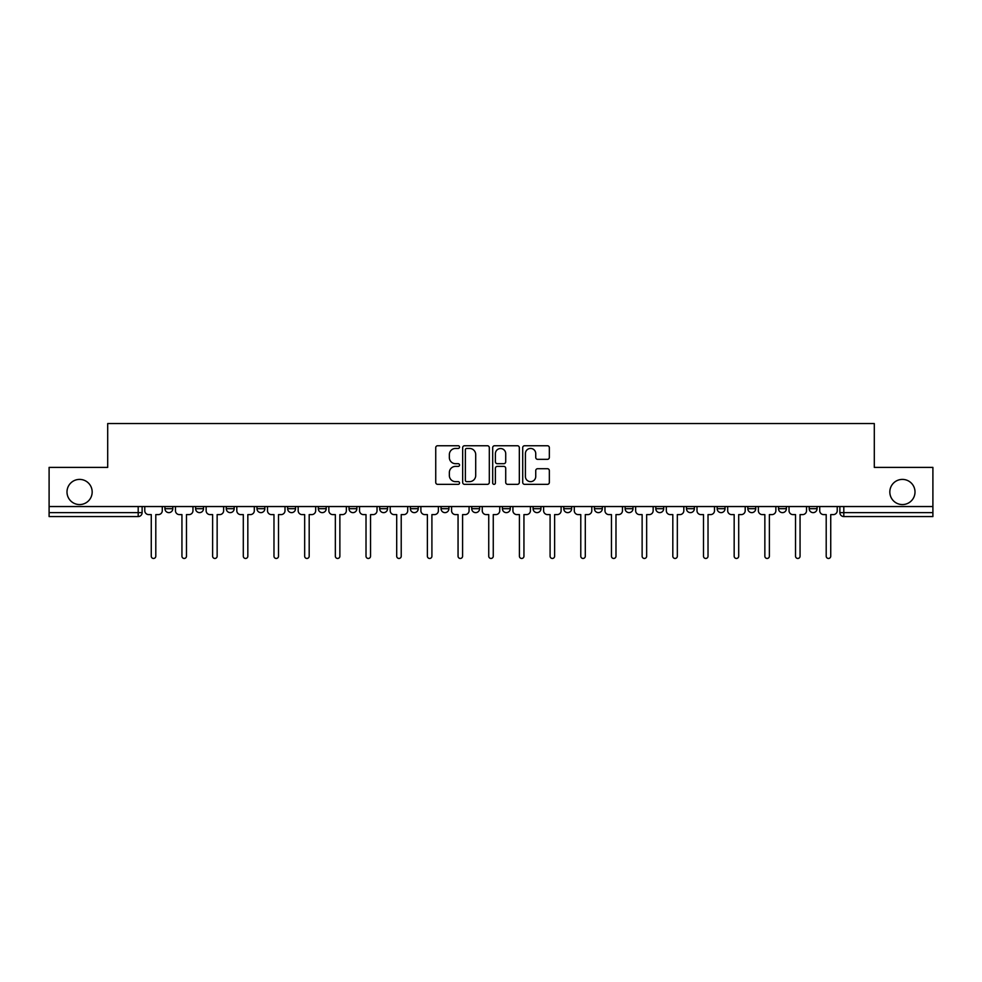 <?xml version="1.0" encoding="UTF-8"?>
<svg xmlns="http://www.w3.org/2000/svg" width="982" height="982" viewBox="0 0 982 982"><rect width="100%" height="100%" fill="white"/><g stroke="black" fill="none" stroke-linecap="round" stroke-linejoin="round"><path stroke-width="1.47" d="M459.539 447.092A1.35 1.35 0 0 0 458.189 445.742L437.677 445.742A1.927 1.927 0 0 0 435.738 447.669L435.738 482.42A1.927 1.927 0 0 0 437.677 484.347L458.189 484.347A1.35 1.35 0 0 0 459.539 482.997A1.35 1.35 0 0 0 458.189 481.646L455.525 481.646A6.174 6.174 0 0 1 449.351 475.46L449.351 472.563A6.174 6.174 0 0 1 455.525 466.389L458.189 466.389A1.35 1.35 0 0 0 459.539 465.038A1.35 1.35 0 0 0 458.189 463.688L455.525 463.688A6.174 6.174 0 0 1 449.351 457.514L449.351 454.617A6.174 6.174 0 0 1 455.525 448.443L458.189 448.443A1.35 1.35 0 0 0 459.539 447.092M889.827 491.982A12.582 12.582 0 0 0 902.421 504.564A12.582 12.582 0 0 0 915.003 491.982A12.582 12.582 0 0 0 902.421 479.4A12.582 12.582 0 0 0 889.827 491.982M66.997 491.982A12.582 12.582 0 0 0 79.579 504.564A12.582 12.582 0 0 0 92.173 491.982A12.582 12.582 0 0 0 79.579 479.4A12.582 12.582 0 0 0 66.997 491.982M809.205 508.701L809.205 506.54L809.205 508.701A3.928 3.928 0 0 0 813.133 512.629A3.928 3.928 0 0 1 809.205 508.701L817.061 508.701A3.928 3.928 0 0 1 813.133 512.629M471.728 506.54L471.728 508.701L479.597 508.701A3.928 3.928 0 0 1 475.656 512.629A3.928 3.928 0 0 1 471.728 508.701L471.728 506.54M441.053 506.54L441.053 508.701L448.909 508.701A3.928 3.928 0 0 1 444.981 512.629A3.928 3.928 0 0 1 441.053 508.701L441.053 506.54M287.652 508.701L287.652 506.54L287.652 508.701A3.928 3.928 0 0 0 291.58 512.629A3.928 3.928 0 0 1 287.652 508.701L295.521 508.701A3.928 3.928 0 0 1 291.58 512.629M226.29 506.54L226.29 508.701L234.158 508.701A3.928 3.928 0 0 1 230.23 512.629A3.928 3.928 0 0 1 226.29 508.701L226.29 506.54M195.614 508.701L195.614 506.54L195.614 508.701A3.928 3.928 0 0 0 199.542 512.629A3.928 3.928 0 0 1 195.614 508.701L203.483 508.701A3.928 3.928 0 0 1 199.542 512.629A3.928 3.928 0 0 0 203.483 508.701A3.928 3.928 0 0 1 199.542 512.629M164.939 508.701L164.939 506.54L164.939 508.701A3.928 3.928 0 0 0 168.867 512.629A3.928 3.928 0 0 1 164.939 508.701L172.795 508.701A3.928 3.928 0 0 1 168.867 512.629A3.928 3.928 0 0 0 172.795 508.701A3.928 3.928 0 0 1 168.867 512.629M547.416 459.343A1.927 1.927 0 0 0 549.343 457.416L549.343 447.669A1.927 1.927 0 0 0 547.416 445.742L524.634 445.742A1.927 1.927 0 0 0 522.706 447.669L522.706 482.42A1.927 1.927 0 0 0 524.634 484.347L547.416 484.347A1.927 1.927 0 0 0 549.343 482.42L549.343 470.636A1.927 1.927 0 0 0 547.416 468.709L537.67 468.709A1.927 1.927 0 0 0 535.742 470.636L535.742 476.479A5.168 5.168 0 0 1 530.575 481.646A5.168 5.168 0 0 1 525.407 476.479L525.407 453.598A5.168 5.168 0 0 1 530.575 448.443A5.168 5.168 0 0 1 535.742 453.598L535.742 457.416A1.927 1.927 0 0 0 537.67 459.343L547.416 459.343M49.1 506.54L49.1 467.395L107.701 467.395L107.701 423.549L874.299 423.549L874.299 467.395L932.9 467.395L932.9 506.54L49.1 506.54L49.1 512.629L142.12 512.629L142.12 506.54M489.306 447.669A1.927 1.927 0 0 0 487.379 445.742L464.596 445.742A1.927 1.927 0 0 0 462.669 447.669L462.669 482.42A1.927 1.927 0 0 0 464.596 484.347L487.379 484.347A1.927 1.927 0 0 0 489.306 482.42L489.306 447.669M494.621 445.742L517.404 445.742A1.927 1.927 0 0 1 519.331 447.669L519.331 482.42A1.927 1.927 0 0 1 517.404 484.347L507.645 484.347A1.927 1.927 0 0 1 505.718 482.42L505.718 468.328A1.927 1.927 0 0 0 503.791 466.389L497.322 466.389A1.927 1.927 0 0 0 495.394 468.328L495.394 482.997A1.35 1.35 0 0 1 494.044 484.347A1.35 1.35 0 0 1 492.694 482.997L492.694 447.669A1.927 1.927 0 0 1 494.621 445.742M839.88 506.54L839.88 512.629L932.9 512.629L932.9 516.569L843.808 516.569A3.928 3.928 0 0 1 839.88 512.629M932.9 506.54L932.9 512.629M142.12 512.629A3.928 3.928 0 0 1 138.192 516.569A3.928 3.928 0 0 0 142.12 512.629A3.928 3.928 0 0 1 138.192 516.569L49.1 516.569L49.1 512.629M817.061 506.54L817.061 508.701L817.061 506.54M786.386 506.54L786.386 508.701A3.928 3.928 0 0 1 782.458 512.629A3.928 3.928 0 0 1 778.517 508.701L786.386 508.701A3.928 3.928 0 0 1 782.458 512.629A3.928 3.928 0 0 0 786.386 508.701L786.386 506.54M778.517 506.54L778.517 508.701M755.71 506.54L755.71 508.701A3.928 3.928 0 0 1 751.77 512.629A3.928 3.928 0 0 1 747.842 508.701L755.71 508.701L755.71 506.54M747.842 506.54L747.842 508.701M725.023 506.54L725.023 508.701A3.928 3.928 0 0 1 721.095 512.629A3.928 3.928 0 0 1 717.167 508.701L725.023 508.701M717.167 506.54L717.167 508.701M694.348 506.54L694.348 508.701A3.928 3.928 0 0 1 690.42 512.629A3.928 3.928 0 0 1 686.479 508.701L694.348 508.701L694.348 506.54M686.479 506.54L686.479 508.701M663.672 506.54L663.672 508.701A3.928 3.928 0 0 1 659.732 512.629A3.928 3.928 0 0 1 655.804 508.701L663.672 508.701L663.672 506.54M655.804 506.54L655.804 508.701M632.985 506.54L632.985 508.701A3.928 3.928 0 0 1 629.057 512.629A3.928 3.928 0 0 1 625.129 508.701L632.985 508.701M625.129 506.54L625.129 508.701M602.31 506.54L602.31 508.701A3.928 3.928 0 0 1 598.382 512.629A3.928 3.928 0 0 1 594.441 508.701L602.31 508.701M594.441 506.54L594.441 508.701M571.634 506.54L571.634 508.701A3.928 3.928 0 0 1 567.694 512.629A3.928 3.928 0 0 1 563.766 508.701A3.928 3.928 0 0 0 567.694 512.629M563.766 506.54L563.766 508.701L571.634 508.701M540.947 506.54L540.947 508.701A3.928 3.928 0 0 1 537.019 512.629A3.928 3.928 0 0 1 533.091 508.701L540.947 508.701L540.947 506.54M533.091 506.54L533.091 508.701M510.272 506.54L510.272 508.701A3.928 3.928 0 0 1 506.344 512.629A3.928 3.928 0 0 1 502.403 508.701L510.272 508.701A3.928 3.928 0 0 1 506.344 512.629A3.928 3.928 0 0 0 510.272 508.701L510.272 506.54M502.403 506.54L502.403 508.701M479.597 506.54L479.597 508.701M448.909 506.54L448.909 508.701L448.909 506.54M418.234 506.54L418.234 508.701A3.928 3.928 0 0 1 414.306 512.629A3.928 3.928 0 0 1 410.366 508.701L418.234 508.701L418.234 506.54M410.366 506.54L410.366 508.701M387.559 506.54L387.559 508.701A3.928 3.928 0 0 1 383.618 512.629A3.928 3.928 0 0 1 379.69 508.701L387.559 508.701M379.69 506.54L379.69 508.701M356.871 506.54L356.871 508.701A3.928 3.928 0 0 1 352.943 512.629A3.928 3.928 0 0 1 349.015 508.701L356.871 508.701M349.015 506.54L349.015 508.701M326.196 506.54L326.196 508.701A3.928 3.928 0 0 1 322.268 512.629A3.928 3.928 0 0 1 318.328 508.701L326.196 508.701A3.928 3.928 0 0 1 322.268 512.629A3.928 3.928 0 0 0 326.196 508.701M318.328 506.54L318.328 508.701M295.521 506.54L295.521 508.701M264.833 506.54L264.833 508.701A3.928 3.928 0 0 1 260.905 512.629A3.928 3.928 0 0 1 256.977 508.701L264.833 508.701A3.928 3.928 0 0 1 260.905 512.629A3.928 3.928 0 0 0 264.833 508.701L264.833 506.54M256.977 506.54L256.977 508.701M234.158 506.54L234.158 508.701L234.158 506.54M203.483 506.54L203.483 508.701L203.483 506.54M172.795 506.54L172.795 508.701L172.795 506.54M466.72 448.443A1.35 1.35 0 0 0 465.37 449.793L465.37 480.296A1.35 1.35 0 0 0 466.72 481.646L469.519 481.646A6.174 6.174 0 0 0 475.705 475.46L475.705 454.617A6.174 6.174 0 0 0 469.519 448.443L466.72 448.443M505.718 453.696A5.168 5.168 0 0 0 500.55 448.541A5.168 5.168 0 0 0 495.394 453.696L495.394 461.761A1.927 1.927 0 0 0 497.322 463.688L503.791 463.688A1.927 1.927 0 0 0 505.718 461.761L505.718 453.696M144.771 510.665L144.771 506.54L144.771 510.665A3.928 3.928 0 0 0 148.712 514.605L151.265 514.605L151.265 556.193A2.259 2.259 0 0 0 153.523 558.451A2.259 2.259 0 0 0 155.794 556.193L155.794 514.605L158.347 514.605A3.928 3.928 0 0 0 162.275 510.665L162.275 506.54L162.275 510.665M148.712 514.605L151.265 514.605L151.265 556.193M155.794 556.193L155.794 514.605L158.347 514.605M175.459 510.665L175.459 506.54L175.459 510.665A3.928 3.928 0 0 0 179.387 514.605L181.94 514.605L181.94 556.193A2.259 2.259 0 0 0 184.211 558.451A2.259 2.259 0 0 0 186.47 556.193L186.47 514.605L189.023 514.605A3.928 3.928 0 0 0 192.963 510.665L192.963 506.54L192.963 510.665M206.134 510.665L206.134 506.54L206.134 510.665A3.928 3.928 0 0 0 210.062 514.605L212.628 514.605L212.628 556.193A2.259 2.259 0 0 0 214.886 558.451A2.259 2.259 0 0 0 217.145 556.193L217.145 514.605L219.71 514.605A3.928 3.928 0 0 0 223.638 510.665L223.638 506.54L223.638 510.665M179.387 514.605L181.94 514.605L181.94 556.193M186.47 556.193L186.47 514.605L189.023 514.605M210.062 514.605L212.628 514.605L212.628 556.193M217.145 556.193L217.145 514.605L219.71 514.605M236.809 510.665L236.809 506.54L236.809 510.665A3.928 3.928 0 0 0 240.75 514.605L243.303 514.605L243.303 556.193A2.259 2.259 0 0 0 245.561 558.451A2.259 2.259 0 0 0 247.832 556.193L247.832 514.605L250.385 514.605A3.928 3.928 0 0 0 254.313 510.665L254.313 506.54L254.313 510.665M267.497 510.665L267.497 506.54L267.497 510.665A3.928 3.928 0 0 0 271.425 514.605L273.978 514.605L273.978 556.193A2.259 2.259 0 0 0 276.249 558.451A2.259 2.259 0 0 0 278.507 556.193L278.507 514.605L281.061 514.605A3.928 3.928 0 0 0 285.001 510.665L285.001 506.54L285.001 510.665M298.172 510.665L298.172 506.54L298.172 510.665A3.928 3.928 0 0 0 302.1 514.605L304.666 514.605L304.666 556.193A2.259 2.259 0 0 0 306.924 558.451A2.259 2.259 0 0 0 309.183 556.193L309.183 514.605L311.748 514.605A3.928 3.928 0 0 0 315.676 510.665L315.676 506.54L315.676 510.665M240.75 514.605L243.303 514.605L243.303 556.193M247.832 556.193L247.832 514.605L250.385 514.605M271.425 514.605L273.978 514.605L273.978 556.193M278.507 556.193L278.507 514.605L281.061 514.605M302.1 514.605L304.666 514.605L304.666 556.193M309.183 556.193L309.183 514.605L311.748 514.605M328.847 510.665L328.847 506.54L328.847 510.665A3.928 3.928 0 0 0 332.788 514.605L335.341 514.605L335.341 556.193A2.259 2.259 0 0 0 337.599 558.451A2.259 2.259 0 0 0 339.87 556.193L339.87 514.605L342.423 514.605A3.928 3.928 0 0 0 346.351 510.665L346.351 506.54L346.351 510.665M332.788 514.605L335.341 514.605L335.341 556.193M339.87 556.193L339.87 514.605L342.423 514.605M359.535 510.665L359.535 506.54L359.535 510.665A3.928 3.928 0 0 0 363.463 514.605L366.016 514.605L366.016 556.193A2.259 2.259 0 0 0 368.287 558.451A2.259 2.259 0 0 0 370.545 556.193L370.545 514.605L373.099 514.605A3.928 3.928 0 0 0 377.039 510.665L377.039 506.54L377.039 510.665M363.463 514.605L366.016 514.605L366.016 556.193M370.545 556.193L370.545 514.605L373.099 514.605M390.21 510.665L390.21 506.54L390.21 510.665A3.928 3.928 0 0 0 394.138 514.605L396.703 514.605L396.703 556.193A2.259 2.259 0 0 0 398.962 558.451A2.259 2.259 0 0 0 401.221 556.193L401.221 514.605L403.786 514.605A3.928 3.928 0 0 0 407.714 510.665L407.714 506.54L407.714 510.665M394.138 514.605L396.703 514.605L396.703 556.193M401.221 556.193L401.221 514.605L403.786 514.605M420.885 510.665L420.885 506.54L420.885 510.665A3.928 3.928 0 0 0 424.825 514.605L427.379 514.605L427.379 556.193A2.259 2.259 0 0 0 429.637 558.451A2.259 2.259 0 0 0 431.908 556.193L431.908 514.605L434.461 514.605A3.928 3.928 0 0 0 438.389 510.665L438.389 506.54L438.389 510.665M424.825 514.605L427.379 514.605L427.379 556.193M431.908 556.193L431.908 514.605L434.461 514.605M451.573 510.665L451.573 506.54L451.573 510.665A3.928 3.928 0 0 0 455.501 514.605L458.054 514.605L458.054 556.193A2.259 2.259 0 0 0 460.325 558.451A2.259 2.259 0 0 0 462.583 556.193L462.583 514.605L465.137 514.605A3.928 3.928 0 0 0 469.077 510.665L469.077 506.54L469.077 510.665M455.501 514.605L458.054 514.605L458.054 556.193M462.583 556.193L462.583 514.605L465.137 514.605M482.248 510.665L482.248 506.54L482.248 510.665A3.928 3.928 0 0 0 486.176 514.605L488.741 514.605L488.741 556.193A2.259 2.259 0 0 0 491 558.451A2.259 2.259 0 0 0 493.259 556.193L493.259 514.605L495.824 514.605A3.928 3.928 0 0 0 499.752 510.665L499.752 506.54L499.752 510.665M486.176 514.605L488.741 514.605L488.741 556.193M493.259 556.193L493.259 514.605L495.824 514.605M512.923 510.665L512.923 506.54L512.923 510.665A3.928 3.928 0 0 0 516.863 514.605L519.417 514.605L519.417 556.193A2.259 2.259 0 0 0 521.675 558.451A2.259 2.259 0 0 0 523.946 556.193L523.946 514.605L526.499 514.605A3.928 3.928 0 0 0 530.427 510.665L530.427 506.54L530.427 510.665M516.863 514.605L519.417 514.605L519.417 556.193M523.946 556.193L523.946 514.605L526.499 514.605M543.611 510.665L543.611 506.54L543.611 510.665A3.928 3.928 0 0 0 547.539 514.605L550.092 514.605L550.092 556.193A2.259 2.259 0 0 0 552.363 558.451A2.259 2.259 0 0 0 554.621 556.193L554.621 514.605L557.175 514.605A3.928 3.928 0 0 0 561.115 510.665L561.115 506.54L561.115 510.665M547.539 514.605L550.092 514.605L550.092 556.193M554.621 556.193L554.621 514.605L557.175 514.605M574.286 510.665L574.286 506.54L574.286 510.665A3.928 3.928 0 0 0 578.214 514.605L580.779 514.605L580.779 556.193A2.259 2.259 0 0 0 583.038 558.451A2.259 2.259 0 0 0 585.297 556.193L585.297 514.605L587.862 514.605A3.928 3.928 0 0 0 591.79 510.665L591.79 506.54L591.79 510.665M578.214 514.605L580.779 514.605L580.779 556.193M585.297 556.193L585.297 514.605L587.862 514.605M604.961 510.665L604.961 506.54L604.961 510.665A3.928 3.928 0 0 0 608.901 514.605L611.455 514.605L611.455 556.193A2.259 2.259 0 0 0 613.713 558.451A2.259 2.259 0 0 0 615.984 556.193L615.984 514.605L618.537 514.605A3.928 3.928 0 0 0 622.465 510.665L622.465 506.54L622.465 510.665M608.901 514.605L611.455 514.605L611.455 556.193M615.984 556.193L615.984 514.605L618.537 514.605M635.649 510.665L635.649 506.54L635.649 510.665A3.928 3.928 0 0 0 639.577 514.605L642.13 514.605L642.13 556.193A2.259 2.259 0 0 0 644.401 558.451A2.259 2.259 0 0 0 646.659 556.193L646.659 514.605L649.212 514.605A3.928 3.928 0 0 0 653.153 510.665L653.153 506.54L653.153 510.665M639.577 514.605L642.13 514.605L642.13 556.193M646.659 556.193L646.659 514.605L649.212 514.605M666.324 510.665L666.324 506.54L666.324 510.665A3.928 3.928 0 0 0 670.252 514.605L672.817 514.605L672.817 556.193A2.259 2.259 0 0 0 675.076 558.451A2.259 2.259 0 0 0 677.334 556.193L677.334 514.605L679.9 514.605A3.928 3.928 0 0 0 683.828 510.665L683.828 506.54L683.828 510.665M670.252 514.605L672.817 514.605L672.817 556.193M677.334 556.193L677.334 514.605L679.9 514.605M696.999 510.665L696.999 506.54L696.999 510.665A3.928 3.928 0 0 0 700.939 514.605L703.493 514.605L703.493 556.193A2.259 2.259 0 0 0 705.751 558.451A2.259 2.259 0 0 0 708.022 556.193L708.022 514.605L710.575 514.605A3.928 3.928 0 0 0 714.503 510.665L714.503 506.54L714.503 510.665M700.939 514.605L703.493 514.605L703.493 556.193M708.022 556.193L708.022 514.605L710.575 514.605M727.687 510.665L727.687 506.54L727.687 510.665A3.928 3.928 0 0 0 731.615 514.605L734.168 514.605L734.168 556.193A2.259 2.259 0 0 0 736.439 558.451A2.259 2.259 0 0 0 738.697 556.193L738.697 514.605L741.25 514.605A3.928 3.928 0 0 0 745.191 510.665L745.191 506.54L745.191 510.665M731.615 514.605L734.168 514.605L734.168 556.193M738.697 556.193L738.697 514.605L741.25 514.605M758.362 510.665L758.362 506.54L758.362 510.665A3.928 3.928 0 0 0 762.29 514.605L764.855 514.605L764.855 556.193A2.259 2.259 0 0 0 767.114 558.451A2.259 2.259 0 0 0 769.372 556.193L769.372 514.605L771.938 514.605A3.928 3.928 0 0 0 775.866 510.665L775.866 506.54L775.866 510.665M762.29 514.605L764.855 514.605L764.855 556.193M769.372 556.193L769.372 514.605L771.938 514.605M789.037 510.665L789.037 506.54L789.037 510.665A3.928 3.928 0 0 0 792.977 514.605L795.53 514.605L795.53 556.193A2.259 2.259 0 0 0 797.789 558.451A2.259 2.259 0 0 0 800.06 556.193L800.06 514.605L802.613 514.605A3.928 3.928 0 0 0 806.541 510.665L806.541 506.54L806.541 510.665M792.977 514.605L795.53 514.605L795.53 556.193M800.06 556.193L800.06 514.605L802.613 514.605M819.724 510.665L819.724 506.54L819.724 510.665A3.928 3.928 0 0 0 823.653 514.605L826.206 514.605L826.206 556.193A2.259 2.259 0 0 0 828.477 558.451A2.259 2.259 0 0 0 830.735 556.193L830.735 514.605L833.288 514.605A3.928 3.928 0 0 0 837.229 510.665L837.229 506.54L837.229 510.665M823.653 514.605L826.206 514.605L826.206 556.193M830.735 556.193L830.735 514.605L833.288 514.605M138.192 506.54L138.192 516.569M843.808 506.54L843.808 516.569"/></g></svg>
